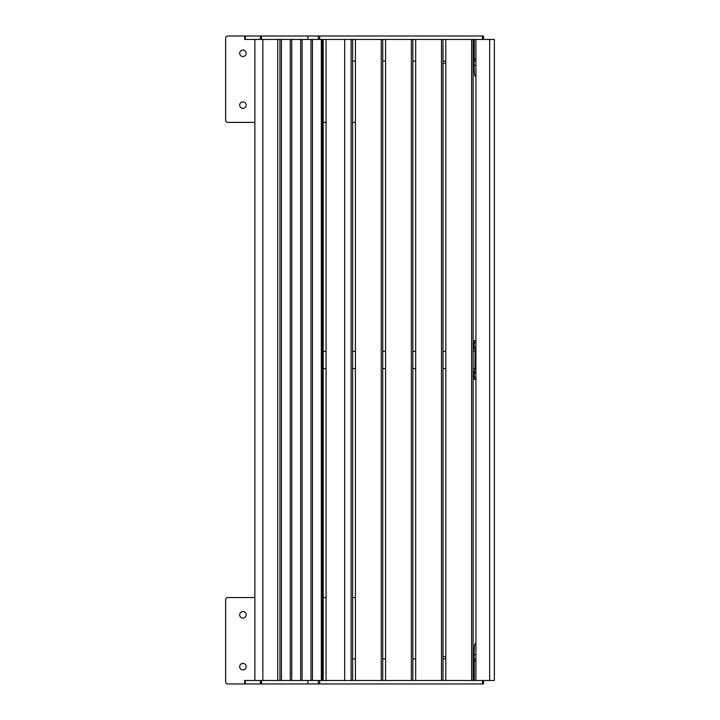 <?xml version="1.0" encoding="UTF-8"?>
<svg xmlns="http://www.w3.org/2000/svg" width="720" height="720" viewBox="0 0 720 720"><rect width="100%" height="100%" fill="white"/><g stroke="black" fill="none" stroke-linecap="round" stroke-linejoin="round"><path stroke-width="1.08" d="M483.48 680.481L483.48 683.937L244.656 683.937L244.656 680.481L245.295 680.481L245.295 683.937M318.339 680.481L318.339 683.937M260.388 39.456L260.388 36L245.295 36L245.295 39.456L254.853 39.456L254.853 680.481L245.295 680.481M322.092 680.481L322.092 39.456L322.965 39.456L322.965 680.481L281.43 680.481L281.43 39.456L279.954 39.456L279.954 680.481L281.43 680.481M489.672 680.481L494.361 680.481L494.361 39.456L489.672 39.456L489.672 680.481L351.126 680.481L352.629 680.481L352.629 39.456L351.126 39.456L351.126 680.481L322.965 680.481M242.919 663.417A3.24 3.24 0 0 0 239.679 666.657A3.24 3.24 0 0 0 242.919 669.897A3.24 3.24 0 0 0 246.159 666.657A3.24 3.24 0 0 0 242.919 663.417M242.919 611.586A3.24 3.24 0 0 0 239.679 614.826A3.24 3.24 0 0 0 242.919 618.066A3.24 3.24 0 0 0 246.159 614.826A3.24 3.24 0 0 0 242.919 611.586M254.853 597.546L227.799 597.546A2.16 2.16 0 0 0 225.639 599.706L225.639 681.777A2.16 2.16 0 0 0 227.799 683.937L244.656 683.937L244.656 680.481M355.428 597.546L352.629 597.546M326.07 597.546L323.199 597.546M473.121 674.217L473.742 674.217L473.742 658.881L473.742 665.145L473.121 665.145M473.553 674.217L473.553 680.481M352.629 658.881L355.428 658.881M382.752 658.881L385.551 658.881M412.875 658.881L415.674 658.881M442.998 658.881L445.797 658.881L442.998 658.881L442.998 656.721L445.797 656.721M475.839 661.041L474.327 661.041L474.138 658.881L473.121 658.881L473.553 665.145M475.92 658.881L474.138 658.881L474.138 654.561A10.8 0.945 -90 0 1 475.083 643.761L475.92 643.761M474.138 656.721L473.121 656.721M474.021 674.649L474.021 677.673L474.021 674.649M474.021 666.009L474.021 669.033L474.021 666.009M474.3 680.481L474.3 661.023M473.121 674.001L473.643 674.001M473.121 665.361L473.643 665.361M242.919 56.52A3.24 3.24 0 0 1 239.679 53.28A3.24 3.24 0 0 1 242.919 50.04A3.24 3.24 0 0 1 246.159 53.28A3.24 3.24 0 0 1 242.919 56.52M242.919 108.351A3.24 3.24 0 0 1 239.679 105.111A3.24 3.24 0 0 1 242.919 101.871A3.24 3.24 0 0 1 246.159 105.111A3.24 3.24 0 0 1 242.919 108.351M254.853 122.391L227.799 122.391A2.16 2.16 0 0 1 225.639 120.231L225.639 38.16A2.16 2.16 0 0 1 227.799 36L245.295 36M355.428 122.391L352.629 122.391M326.07 122.391L323.199 122.391M482.508 39.456L482.508 36L483.48 36L483.48 39.456M260.388 36L318.339 36L318.339 39.456M322.092 39.456L281.43 39.456M482.508 36L319.689 36L319.689 39.456M489.672 39.456L323.199 39.456L323.199 680.481M244.692 36L244.656 39.456L244.692 36M318.339 36L319.689 36M245.295 39.456L244.656 39.456M473.121 54.792L473.742 54.792L473.742 39.456L473.742 45.72L473.121 45.72M473.553 54.792L473.121 61.056L474.138 61.056L474.327 58.896L475.92 58.896M442.998 61.056L445.797 61.056L442.998 61.056L442.998 63.216L445.797 63.216M415.674 61.056L412.875 61.056M385.551 61.056L382.752 61.056M355.428 61.056L352.629 61.056M473.553 39.456L473.553 45.72M475.92 76.176L475.083 76.176A10.8 0.945 -90 0 1 474.138 65.376L474.138 61.056L475.92 61.056M474.138 63.216L473.121 63.216M474.021 42.264L474.021 45.288L474.021 42.264M474.021 50.904L474.021 53.928L474.021 50.904M474.3 39.456L474.3 58.914M473.643 45.936L473.121 45.936M473.643 54.576L473.121 54.576M323.199 368.604L326.07 368.604M352.629 368.604L355.428 368.604M382.752 368.604L385.551 368.604M412.875 368.604L415.674 368.604M442.998 368.604L445.797 368.604M473.121 368.604L475.92 368.604M323.199 351.324L326.07 351.324M352.629 351.324L355.428 351.324M382.752 351.324L385.551 351.324M412.875 351.324L415.674 351.324M442.998 351.324L445.797 351.324M473.121 351.324L475.074 351.324L474.885 370.764M475.506 379.404L474.381 379.404L474.192 372.924L474.381 370.764L475.92 370.764M475.92 351.324L475.074 351.324L474.885 349.173L475.92 349.173L474.381 349.173L474.192 347.013L474.381 340.533L475.92 340.533M312.453 680.481L312.453 39.456M321.318 680.481L321.318 39.456M302.112 680.481L302.112 39.456L300.636 39.456L300.636 680.481L302.112 680.481M310.977 680.481L310.977 39.456M290.295 680.481L290.295 39.456L291.771 39.456L291.771 680.481L290.295 680.481M279.954 680.481L277.731 680.481L277.731 39.456L279.954 39.456M254.853 680.481L262.845 680.481L262.845 39.456L254.853 39.456M277.731 39.456L262.845 39.456M277.731 680.481L262.845 680.481M326.07 680.481L326.07 39.456M475.92 680.481L475.92 39.456M355.428 680.481L355.428 39.456M381.249 680.481L381.249 39.456L382.752 39.456L382.752 680.481L381.249 680.481M445.797 680.481L445.797 39.456M471.609 680.481L471.609 39.456L473.121 39.456L473.121 680.481L471.609 680.481M385.551 680.481L385.551 39.456M411.372 680.481L411.372 39.456L412.875 39.456L412.875 680.481L411.372 680.481M415.674 680.481L415.674 39.456M441.495 680.481L441.495 39.456L442.998 39.456L442.998 680.481L441.495 680.481M330.102 683.937L306.963 683.937M260.388 683.937L260.388 680.481M261.423 680.481L261.423 683.937M307.917 680.481L307.917 683.937M319.689 680.481L319.689 683.937M482.508 683.937L482.508 680.481M483.444 680.481L483.444 683.937M475.92 654.561L474.138 654.561M261.423 36L261.423 39.456M307.917 36L307.917 39.456M483.444 36L483.444 39.456M474.138 65.376L475.92 65.376M475.92 372.924L474.192 372.924M474.192 377.244L475.92 377.244M474.192 347.013L475.92 347.013M475.92 342.693L474.192 342.693M344.673 680.481L344.673 39.456"/></g></svg>
